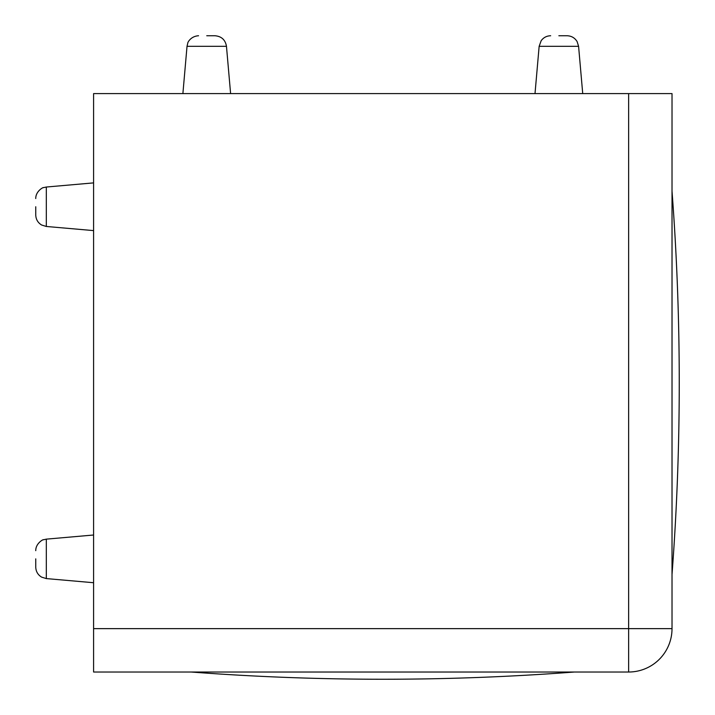 <?xml version="1.0" encoding="UTF-8"?>
<svg xmlns="http://www.w3.org/2000/svg" width="715" height="715" viewBox="0 0 715 715"><rect width="100%" height="100%" fill="white"/><g stroke="black" fill="none" stroke-linecap="round" stroke-linejoin="round"><path stroke-width="1.07" d="M672.02 191.2A2542.334 2542.334 0 0 1 679.25 382.802C679.25 446.768 676.837 510.635 672.02 574.413M628.637 93.594L628.637 672.02L93.594 672.02L93.594 93.594L672.02 93.594L672.02 628.637L93.594 628.637M628.637 672.02A43.383 43.383 0 0 0 672.02 628.637M93.594 535.008L46.314 539.146L46.314 578.587L41.595 577.121C37.85 574.815 35.902 571.464 35.75 567.067L35.75 558.862M93.594 182.888L46.314 187.026L46.314 226.467L41.595 225.002C37.85 222.696 35.902 219.344 35.75 214.947L35.75 206.751M206.751 35.75L214.947 35.75C221.507 36.304 225.35 39.826 226.467 46.314L230.605 93.594M558.862 35.75L567.067 35.75L558.862 35.75M182.888 93.594L187.026 46.314L226.467 46.314C225.35 39.826 221.507 36.304 214.947 35.75M535.008 93.594L539.146 46.314L578.587 46.314L582.725 93.594M191.2 672.02A2542.334 2542.334 0 0 0 574.413 672.02M35.75 567.067C35.902 571.464 37.85 574.815 41.595 577.121L46.314 578.587L93.594 582.725M46.314 539.146L43.383 539.789C43.955 538.958 35.652 542.998 35.75 550.666C35.652 542.998 43.955 538.958 43.383 539.789L46.314 539.146M35.75 214.947C35.902 219.344 37.85 222.696 41.595 225.002L46.314 226.467L93.594 230.605M46.314 187.026L43.383 187.67C43.955 186.838 35.652 190.887 35.75 198.547C35.652 190.887 43.955 186.838 43.383 187.67L46.314 187.026M187.026 46.314L187.795 43.061C187.491 42.882 190.53 36.224 198.547 35.75C190.53 36.224 187.491 42.882 187.795 43.061L187.026 46.314M539.146 46.314L541.157 40.728C543.516 37.511 546.68 35.857 550.666 35.75C546.68 35.857 543.516 37.511 541.157 40.728L539.146 46.314M578.587 46.314L577.121 41.595C574.815 37.85 571.464 35.902 567.067 35.75C571.464 35.902 574.815 37.85 577.121 41.595L578.587 46.314"/></g></svg>

